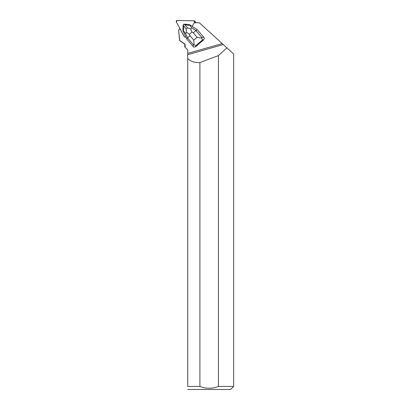 <?xml version="1.0" encoding="UTF-8"?>
<svg xmlns="http://www.w3.org/2000/svg" width="410" height="410" viewBox="0 0 410 410"><rect width="100%" height="100%" fill="white"/><g stroke="black" fill="none" stroke-linecap="round" stroke-linejoin="round"><path stroke-width="0.61" d="M180.215 29.156L184.172 36.562A0.974 0.958 -53.3 0 0 184.438 36.869L176.341 21.935L177.217 20.5L193.879 20.792L194.663 22.253L194.381 22.719L194.663 22.253A0.974 0.958 -53.3 0 0 194.427 20.977L195.257 21.597A0.974 0.958 126.7 0 1 195.565 22.74M194.427 20.977A0.974 0.958 -53.3 0 0 193.879 20.792L177.217 20.5A0.974 0.958 -53.3 0 0 176.341 21.935L184.172 36.562M204.411 38.002L197.41 29.802L204.411 38.002L203.729 39.734L195.56 46.781L193.751 47.191L193.054 46.407L193.361 44.726L187.472 37.802L190.03 35.691L193.797 40.118L194.002 44.746L195.749 45.741L195.56 46.781M184.438 36.869A0.974 0.958 -53.3 0 0 185.735 36.731M180.2 29.161L178.586 30.027L179.749 40.559L185.115 44.234L185.176 47.35L187.729 49.897L187.729 54.689L223.296 44.562L222.21 43.573L226.971 47.908M192.131 26.322L194.345 22.719L199.378 22.806L222.21 43.573L187.729 53.387M183.06 26.87A2.332 2.296 126.7 0 1 183.096 25.902M185.018 24.134A2.332 2.296 126.7 0 1 186.263 24.287M185.176 47.35L184.782 46.955L184.782 44.234L179.611 40.559L178.586 30.027M187.729 389.474L230.599 389.5L233.659 386.435L233.659 53.987L227.073 47.996M233.659 386.435L218.448 386.435L218.448 55.586L226.761 47.996M184.782 44.234L185.115 44.234M187.729 58.492C190.553 61.403 194.612 62.756 199.901 62.545L199.901 386.435L187.729 386.435L187.729 54.689M218.448 55.586L199.901 62.545M199.901 386.435C206.071 388.834 212.257 388.834 218.448 386.435M187.729 386.435C187.729 390.397 187.729 390.397 187.729 386.435M186.745 38.991L187.472 37.802L185.612 33.646L183.198 30.33L182.942 30.519L186.745 38.991L193.054 46.407M201.797 37.453L201.664 38.14L197.072 37.295L193.31 32.867L195.908 30.53L197.41 29.802L189.681 24.708L189.399 24.984L192.121 28.034L195.908 30.53L201.797 37.453L203.714 37.218M203.729 39.734L202.545 39.883L201.664 38.14M194.002 44.746L193.361 44.726M187.554 27.9L190.486 28.772L192.018 32.021L189.399 34.281L186.473 32.231L186.145 29.115L187.554 27.9L184.479 24.446L183.839 24.251L189.681 24.708M184.479 24.446C187.155 25.241 188.795 25.42 189.399 24.984M183.198 30.33C183.618 29.879 183.695 28.223 183.419 25.364L186.145 29.115M182.942 30.519L183.121 25.056L183.347 24.677L183.419 25.364M183.347 24.677L183.839 24.251M190.486 28.772L192.121 28.034M185.612 33.646L186.473 32.231M195.309 22.734L194.663 22.253M202.545 39.883L195.749 45.741M193.31 32.867L192.018 32.021M189.399 34.281L190.03 35.691M193.797 40.118L197.072 37.295"/></g></svg>
